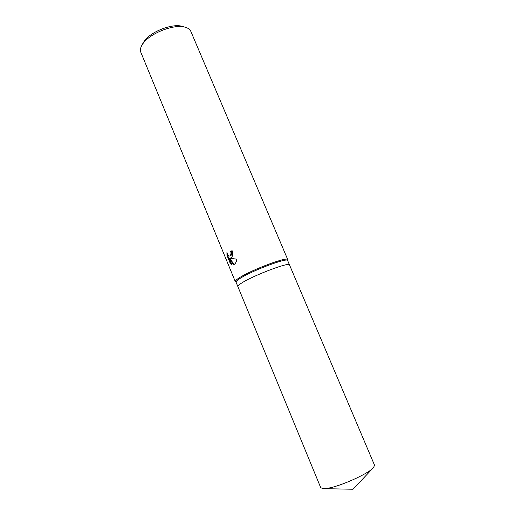 <?xml version="1.0" encoding="UTF-8"?>
<svg xmlns="http://www.w3.org/2000/svg" width="515" height="515" viewBox="0 0 515 515"><rect width="100%" height="100%" fill="white"/><g stroke="black" fill="none" stroke-linecap="round" stroke-linejoin="round"><path stroke-width="0.77" d="M237.833 286.501C237.615 285.87 239.057 284.608 242.172 282.709C239.057 284.608 237.615 285.87 237.833 286.501L320.729 487.673L322.957 488.638L327.154 488.336C339.926 486.617 369.255 473.388 373.639 467.433L374.521 465.174L289.488 264.897C289.906 261.691 254.577 274.913 242.172 282.709C254.577 274.913 289.906 261.691 289.488 264.89L287.647 260.551C288.001 257.204 252.672 270.343 240.331 278.255C237.235 280.186 235.799 281.48 236.037 282.143L237.84 286.52M287.685 260.648L287.763 259.611C288.117 256.187 252.17 269.538 239.636 277.604C236.494 279.568 235.046 280.887 235.284 281.563L236.076 282.239M231.396 257.655L229.986 258.247L236.836 259.18C236.469 261.736 235.587 263.48 234.19 264.427L233.45 264.742L229.201 258.208L231.808 264.543L230.166 263.12L226.961 255.337L226.948 252.305C227.508 254.758 228.467 256.007 229.819 256.052L230.527 255.556L231.087 253.058L230.701 251.481L232.091 250.625C233.063 253.625 232.832 255.968 231.396 257.655M287.763 259.611L190.827 31.357C189.977 29.4 188.084 28.016 185.143 27.205C174.334 23.748 149.968 33.205 142.958 43.627L141.863 45.314C140.37 47.979 140.029 50.296 140.827 52.273L235.284 281.563M182.812 26.523L182.181 26.342C172.416 23.227 150.631 31.685 144.309 41.071L143.009 43.17M232.149 250.773L231.267 251.32L231.653 252.891C231.699 254.558 231.274 255.556 230.379 255.891M231.267 251.32L230.701 251.481M227.398 253.869L227.533 255.17L230.746 262.946L230.166 263.12M227.533 255.17L226.961 255.337M230.817 258.079L229.986 258.253M230.746 262.946L231.486 263.744M229.201 258.208L229.767 258.047L233.99 264.536M143.325 42.597L141.863 45.314M229.819 256.052L230.385 255.891M182.181 26.342L185.143 27.205M372.95 468.167L352.994 489.25L323.967 488.658"/></g></svg>
